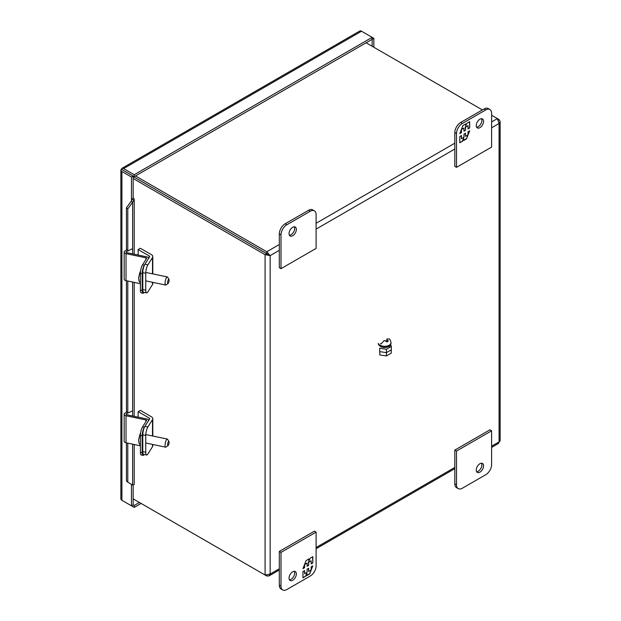 <?xml version="1.0" encoding="UTF-8"?>
<svg xmlns="http://www.w3.org/2000/svg" width="621" height="621" viewBox="0 0 621 621"><rect width="100%" height="100%" fill="white"/><g stroke="black" fill="none" stroke-linecap="round" stroke-linejoin="round"><path stroke-width="0.93" d="M294.3 226.797A5.17 2.989 -60 0 1 294.672 228.435A5.17 2.989 -60 0 1 289.417 235.266M314.389 210.845L312.705 209.867A8.275 4.774 120 0 0 308.567 210.278L285.163 223.785A8.275 4.774 120 0 0 279.318 233.923L279.318 267.698L281.002 268.668L316.105 248.408L316.105 214.625A8.275 4.774 120 0 0 314.389 210.845A8.275 4.774 120 0 0 310.252 211.249L286.848 224.763A8.275 4.774 120 0 0 281.002 234.893L281.002 268.668M289.044 233.628A5.17 2.989 120 0 0 290.116 235.996A5.17 2.989 120 0 0 294.098 234.606A5.17 2.989 120 0 0 296.357 229.405A5.17 2.989 120 0 0 295.285 227.038A5.17 2.989 120 0 0 291.303 228.427A5.17 2.989 120 0 0 289.044 233.628M152.789 444.473L152.789 445.715A4.735 2.732 180 0 1 152.502 446.654L147.876 453.99A6.218 1.739 -78.1 0 1 146.595 454.999A6.218 1.739 -78.1 0 1 145.749 452.282L145.749 435.422A6.218 1.739 -78.1 0 1 147.876 426.969L152.502 419.633A4.735 2.732 0 0 0 152.789 418.701A4.735 2.732 0 0 0 151.4 416.769L140.362 410.396L138.141 411.676L149.18 418.049L149.18 419.594M146.595 454.999L143.645 454.378A6.218 1.739 -78.1 0 1 142.791 451.661L142.791 434.801A6.218 1.739 -78.1 0 1 144.926 426.348L149.545 419.012A1.591 0.916 0 0 0 149.645 418.701A1.591 0.916 0 0 0 149.18 418.049M138.141 417.157L138.141 411.676M499.09 119.574L500.138 121.522L499.09 123.463L497.405 118.603L499.09 119.574L498.43 119.962M133.22 498.896L133.22 498.896A8.275 4.774 0 0 0 133.22 498.896L266.774 576.001L268.986 575.939L270.143 574.06L265.089 575.03L133.166 498.857M265.089 575.03L265.089 254.68L266.774 253.702L133.22 176.589A8.275 4.774 -120 0 0 133.166 176.566A8.275 4.774 0 0 0 133.22 176.589L270.143 255.642L265.089 254.68L133.166 178.506M135.479 175.945L266.774 251.753L266.774 253.702L268.458 254.672M491.607 121.949L497.405 118.603L491.607 115.25M482.385 109.925L366.103 42.795M266.774 576.001L266.774 575.232M491.607 447.407L498.772 443.27L499.09 441.873L500.138 440.902L500.138 121.522M279.318 244.511L266.774 251.753L270.143 255.642L279.318 250.348M386.425 349.274L391.362 346.425L391.362 349.802L386.425 352.65L386.425 349.274L379.687 348.226L379.687 351.61L386.425 352.65L386.402 355.949L379.757 354.917L379.757 351.618M386.402 355.949L391.261 353.139L391.261 349.856M391.362 346.425L390.617 344.834M380.394 343.677A5.977 3.454 180 0 0 381.015 343.987L384.034 340.681L385.206 340.681L386.728 341.954L388.366 341.007L386.844 339.734L386.844 339.058L389.274 338.919C389.941 339.113 390.508 340.355 390.989 342.637L390.989 343.452A6.373 3.679 180 0 1 384.616 347.131A6.373 3.679 180 0 1 378.251 343.452L380.463 346.526C383.273 347.783 386.029 347.791 388.746 346.541C389.623 346.518 390.368 345.493 390.989 343.452M387.069 341.705L386.611 340.758M386.844 339.734L386.844 341.302A1.157 0.668 60 0 1 386.805 341.55M131.473 484.357L131.473 505.828L133.166 504.85L133.166 485.001M131.823 199.62L134.19 199.752L132.63 202.213L131.303 201.08L131.823 199.62A1.188 0.691 0 0 0 131.823 199.551A1.188 0.691 0 0 0 131.473 199.062L131.473 177.039L121.91 171.52A3.571 2.065 180 0 1 120.862 170.061A3.571 2.065 180 0 1 120.909 169.719L121.895 169.572A3.571 2.065 0 0 0 121.902 169.572A3.571 2.065 -120 0 0 121.91 169.572L123.595 170.542A1.188 0.691 180 0 1 123.595 170.542L122.135 169.712M131.473 200.785L131.473 199.062L133.166 198.091L133.166 176.069L123.595 170.542A1.188 0.691 -120 0 0 123.595 170.542L122.376 169.836M131.473 505.828L121.91 500.301A3.571 2.065 180 0 1 120.862 498.842L120.862 170.061M131.473 177.039L133.166 176.069M373.834 38.331L372.15 39.309L372.15 37.361L361.523 31.229L123.595 168.594L134.214 174.726L372.15 37.361L373.834 38.331L373.834 47.258M123.595 168.594A3.571 2.065 -120 0 0 121.809 168.415A3.571 2.065 -120 0 0 121.537 168.633L122.407 169.851L134.214 176.674L372.15 39.309L372.15 46.288M134.214 174.726L134.214 176.674M121.537 168.633L122.407 169.851L120.909 169.719M361.523 31.229A3.571 2.065 -120 0 0 359.738 31.05L121.809 168.415M141.091 503.437L134.214 507.411L123.595 501.271A3.571 2.065 60 0 1 123.579 501.271M139.407 502.467L134.214 505.463L133.166 504.85M134.214 507.411L134.214 505.463M122.407 169.851L121.902 169.564M131.303 201.08L126.451 207.74L126.451 250.216M132.63 253.873L132.63 202.213L127.786 208.881L126.451 207.74M127.786 443.161L127.786 482.16L132.63 485.048L134.19 484.489A3.571 2.065 180 0 0 134.206 484.287L134.206 444.512M127.786 482.16L126.451 481.019L126.451 442.882M127.786 208.881L127.786 250.993M127.786 281.034L127.786 413.12M126.451 280.754L126.451 412.344M134.19 199.752A3.571 2.065 0 0 0 134.206 199.551A3.571 2.065 0 0 0 133.166 198.091M168.105 283.448L166.009 284.946A4.137 1.157 -78.1 0 1 165.636 285.055A4.137 1.157 -78.1 0 1 165.147 282.066A4.137 1.157 -78.1 0 1 166.49 277.626A4.137 1.157 -78.1 0 1 167.344 276.958A4.137 1.157 -78.1 0 1 167.631 277.199L168.951 279.419A2.15 0.598 -78.1 0 1 169.013 281.15A2.15 0.598 -78.1 0 1 168.353 283.153A2.15 0.598 -78.1 0 1 168.105 283.448A2.15 0.598 -78.1 0 1 167.771 281.274A2.15 0.598 -78.1 0 1 168.951 279.419M152.789 282.353L152.789 283.595A4.735 2.732 180 0 1 152.502 284.527L147.876 291.862A6.218 1.739 -78.1 0 1 146.595 292.871A6.218 1.739 -78.1 0 1 145.749 290.162L145.749 273.302A6.218 1.739 -78.1 0 1 147.876 264.841L152.502 257.505A4.735 2.732 0 0 0 152.789 256.574A4.735 2.732 0 0 0 151.4 254.641L140.362 248.268L138.141 249.557L149.18 255.922L149.18 257.474M146.595 292.871L143.645 292.25A6.218 1.739 -78.1 0 1 142.791 289.541L142.791 272.681A6.218 1.739 -78.1 0 1 144.926 264.22L149.545 256.884A1.591 0.916 0 0 0 149.645 256.574A1.591 0.916 0 0 0 149.18 255.922M138.141 255.029L138.141 249.557M144.212 292.375A6.218 1.739 -78.1 0 1 143.024 293.244A6.218 1.739 -78.1 0 1 142.17 290.527L142.17 273.667L140.4 273.294A6.218 1.739 -78.1 0 1 142.527 264.841L146.502 258.538A0.963 0.551 180 0 0 146.556 258.344A0.963 0.551 180 0 0 145.927 257.824L126.024 253.647L126.024 280.661L140.4 283.688M132.11 248.897L126.381 251.676A0.963 0.551 180 0 0 126.04 252.103A0.963 0.551 180 0 0 126.668 252.623L146.572 256.807A2.849 1.646 180 0 1 148.442 258.344A2.849 1.646 180 0 1 148.272 258.91L144.297 265.214A6.218 1.739 -78.1 0 0 142.17 273.667M126.024 253.647A2.849 1.646 0 0 1 124.153 252.103A2.849 1.646 0 0 1 125.17 250.837L127.786 249.572M124.153 252.103L124.153 279.124A2.849 1.646 0 0 0 126.024 280.661M140.4 273.294L140.4 290.154L142.17 290.527M143.024 293.244L141.246 292.871A6.218 1.739 -78.1 0 1 140.4 290.154M144.212 454.494A6.218 1.739 -78.1 0 1 143.024 455.364A6.218 1.739 -78.1 0 1 142.17 452.655L142.17 435.787L140.4 435.414A6.218 1.739 -78.1 0 1 142.527 426.961L146.502 420.658A0.963 0.551 180 0 0 146.556 420.471A0.963 0.551 180 0 0 145.927 419.951L126.024 415.767L126.024 442.789L140.4 445.808M132.11 411.024L126.381 413.796A0.963 0.551 180 0 0 126.04 414.223A0.963 0.551 180 0 0 126.668 414.743L146.572 418.927A2.849 1.646 180 0 1 148.442 420.471A2.849 1.646 180 0 1 148.272 421.03L144.297 427.333A6.218 1.739 -78.1 0 0 142.17 435.787M126.024 415.767A2.849 1.646 0 0 1 124.153 414.223A2.849 1.646 0 0 1 125.17 412.965L127.786 411.7M124.153 414.223L124.153 441.244A2.849 1.646 0 0 0 126.024 442.789M140.4 435.414L140.4 452.282L142.17 452.655M143.024 455.364L141.246 454.991A6.218 1.739 -78.1 0 1 140.4 452.282M481.508 463.227A5.17 2.989 -60 0 1 480.809 468.467A5.17 2.989 -60 0 1 476.618 471.696M491.607 430.795L489.922 429.825L454.82 450.085L454.82 483.868A8.275 4.774 120 0 0 456.536 487.648L458.22 488.626A8.275 4.774 120 0 0 462.358 488.215L485.754 474.708A8.275 4.774 120 0 0 491.607 464.57L491.607 430.795L456.505 451.063L456.505 484.838A8.275 4.774 120 0 0 458.22 488.626M454.82 450.085L456.505 451.063M483.565 465.835A5.17 2.989 120 0 0 482.494 463.468A5.17 2.989 120 0 0 478.504 464.857A5.17 2.989 120 0 0 476.245 470.058A5.17 2.989 120 0 0 477.316 472.426A5.17 2.989 120 0 0 481.306 471.044A5.17 2.989 120 0 0 483.565 465.835M462.575 141.169L459.796 142.776L459.796 136.504L461.457 135.549L461.457 138.685L463.957 137.233L463.957 134.105L465.502 133.212L465.502 136.348L468.009 134.897L468.009 131.761L469.67 130.806L466.534 138.887L463.724 140.509L463.724 138.211L462.575 141.169L459.796 142.504M476.245 125.543A5.17 2.989 120 0 0 477.316 127.91A5.17 2.989 120 0 0 482.494 124.93A5.17 2.989 120 0 0 482.494 118.96A5.17 2.989 120 0 0 478.504 120.342A5.17 2.989 120 0 0 476.245 125.543M491.607 147.076L456.505 167.344L456.505 133.569A8.275 4.774 -60 0 1 462.358 123.432L485.754 109.925A8.275 4.774 -60 0 1 489.891 109.513A8.275 4.774 -60 0 1 491.607 113.301L491.607 147.076M466.883 123.253L469.67 121.646L469.67 127.91L468.009 128.873L468.009 125.737L465.502 127.181L465.502 130.317L463.957 131.21L463.957 128.073L461.457 129.525L461.457 132.653L459.796 133.616L462.924 125.535L465.734 123.913L465.734 126.21L466.883 123.253M456.505 167.344L454.82 166.374L454.82 132.599A8.275 4.774 -60 0 1 460.673 122.461L484.07 108.954A8.275 4.774 -60 0 1 488.207 108.543L489.891 109.513M481.508 118.712A5.17 2.989 -60 0 1 481.873 120.35A5.17 2.989 -60 0 1 476.618 127.181M461.217 135.681L461.457 138.685M465.269 133.344L465.502 136.348M469.297 131.015L468.009 134.346M467.729 135.06L466.534 138.887M466.301 138.747L463.724 140.237M462.342 141.029L463.724 138.211M469.437 121.778L469.67 127.91M469.437 127.779L468.009 128.601M465.502 127.181L468.009 125.737M465.269 127.049L465.502 130.317M465.269 130.185L463.957 130.938M461.496 129.23L463.957 128.073M461.217 129.936L461.457 132.653M461.217 132.521L459.928 133.267M465.502 124.053L465.734 126.21M310.026 558.295L312.813 556.688L312.813 562.96L311.152 563.915L311.152 560.786L308.653 562.23L308.653 565.366L307.108 566.259L307.108 563.123L304.6 564.567L304.6 567.703L302.939 568.657L306.075 560.584L308.885 558.962L308.885 561.26L310.026 558.295M296.357 573.92A5.17 2.989 120 0 0 295.285 571.553A5.17 2.989 120 0 0 290.116 574.534A5.17 2.989 120 0 0 290.116 580.511A5.17 2.989 120 0 0 294.098 579.121A5.17 2.989 120 0 0 296.357 573.92M281.002 552.387L316.105 532.119L316.105 565.894A8.275 4.774 -60 0 1 310.252 576.032L286.848 589.539A8.275 4.774 -60 0 1 282.718 589.95A8.275 4.774 -60 0 1 281.002 586.162L281.002 552.387L279.318 551.417L314.42 531.149L316.105 532.119M305.726 576.21L302.939 577.817L302.939 571.553L304.6 570.59L304.6 573.726L307.108 572.283L307.108 569.147L308.653 568.254L308.653 571.39L311.152 569.946L311.152 566.81L312.813 565.847L309.677 573.928L306.867 575.551L306.867 573.253L305.726 576.21L302.939 577.553M282.718 589.95L281.034 588.98A8.275 4.774 -60 0 1 279.318 585.192L279.318 551.417M294.3 571.312A5.17 2.989 -60 0 1 294.672 572.95A5.17 2.989 -60 0 1 289.417 579.781M312.58 556.827L312.813 562.96M312.58 562.82L311.152 563.651M308.653 562.23L311.152 560.786M308.412 562.09L308.653 565.366M308.412 565.226L307.108 565.987M304.639 564.272L307.108 563.123M304.368 564.986L304.6 567.703M304.368 567.563L303.071 568.308M308.653 559.094L308.885 561.26M304.368 570.73L304.6 573.726M308.412 568.394L308.653 571.39M312.448 566.065L311.152 569.395M310.88 570.101L309.677 573.928M309.444 573.796L306.867 575.279M305.493 576.078L306.867 573.253M168.105 445.575L166.009 447.073A4.137 1.157 -78.1 0 1 165.636 447.174A4.137 1.157 -78.1 0 1 165.147 444.186A4.137 1.157 -78.1 0 1 166.49 439.753A4.137 1.157 -78.1 0 1 167.344 439.078A4.137 1.157 -78.1 0 1 167.631 439.326L168.951 441.547A2.15 0.598 -78.1 0 1 169.013 443.278A2.15 0.598 -78.1 0 1 168.353 445.28A2.15 0.598 -78.1 0 1 168.105 445.575A2.15 0.598 -78.1 0 1 167.771 443.402A2.15 0.598 -78.1 0 1 168.951 441.547M308.567 210.278L310.252 211.249M285.163 223.785L286.848 224.763M279.318 233.923L281.002 234.893M144.926 426.348L147.876 426.969M152.502 446.654L152.502 444.419M152.502 435.965L152.502 419.633M142.791 451.661L145.749 452.282M142.791 434.801L145.749 435.422M133.22 176.1L133.166 176.628M316.105 223.273L454.82 143.187M279.318 568.758L270.143 574.06L270.143 255.642M316.105 547.52L454.82 467.434M491.607 446.196L499.09 441.873L499.09 123.463L491.607 127.786M316.105 229.11L454.82 149.024M383.949 340.727A2.399 1.382 0 0 0 385.284 340.727M386.922 339.78A2.399 1.382 0 0 0 386.922 339.012M380.114 345.237A6.373 3.679 0 0 0 387.054 346.037A6.373 3.679 0 0 0 390.989 342.637M121.91 171.52L121.91 500.301M132.63 485.048L132.63 444.178M132.63 416L132.63 282.05M144.926 264.22L147.876 264.841M152.502 284.527L152.502 282.291M152.502 273.838L152.502 257.505M142.791 289.541L145.749 290.162M142.791 272.681L145.749 273.302M142.527 264.841L144.297 265.214M145.927 257.824L145.927 259.446M126.381 251.676L126.381 252.522M142.527 426.961L144.297 427.333M145.927 419.951L145.927 421.574M126.381 413.796L126.381 414.649M454.82 483.868L456.505 484.838M456.505 133.569L454.82 132.599M462.358 123.432L460.673 122.461M485.754 109.925L484.07 108.954M281.002 586.162L279.318 585.192M152.789 436.02L152.789 418.701M268.986 575.939L279.318 569.969M316.105 548.731L454.82 468.645M134.206 416.326L134.206 282.384M134.206 254.206L134.206 199.551M145.749 280.871L165.636 285.055M146.478 272.572L167.344 276.958M140.036 271.866L138.623 277.82L138.964 280.878L140.4 283.067M152.789 273.9L152.789 256.574M145.749 442.998L165.636 447.174M146.478 434.7L167.344 439.078M140.036 433.986L138.623 439.947L138.964 443.006L140.4 445.187"/></g></svg>
